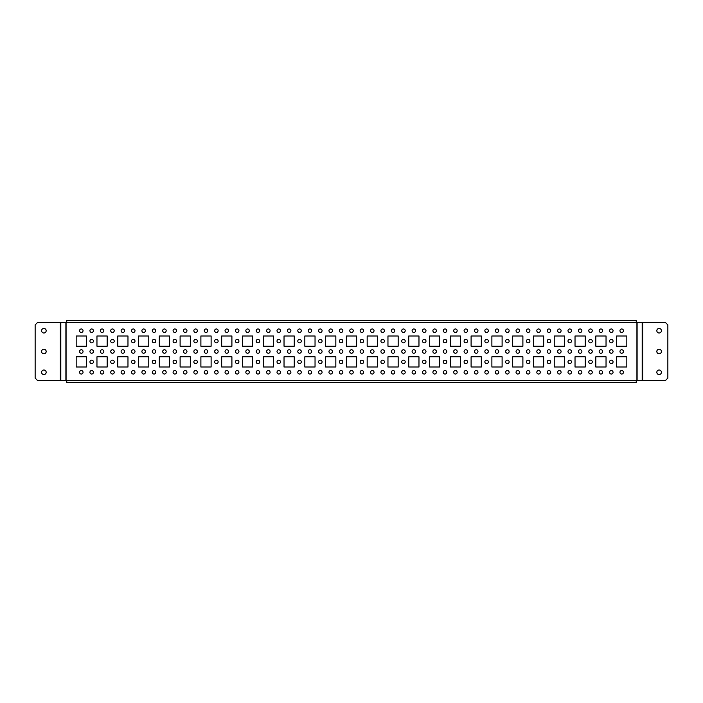 <?xml version="1.0" encoding="UTF-8"?>
<svg xmlns="http://www.w3.org/2000/svg" width="703" height="703" viewBox="0 0 703 703"><rect width="100%" height="100%" fill="white"/><g stroke="black" fill="none" stroke-linecap="round" stroke-linejoin="round"><path stroke-width="1.05" d="M41.591 351.5A2.285 2.285 0 0 1 43.876 349.215A2.285 2.285 0 0 1 46.17 351.5A2.285 2.285 0 0 1 43.876 353.785A2.285 2.285 0 0 1 41.591 351.5M41.591 330.718A2.285 2.285 0 0 1 43.876 328.433A2.285 2.285 0 0 1 46.17 330.718A2.285 2.285 0 0 1 43.876 333.002A2.285 2.285 0 0 1 41.591 330.718M41.591 372.282A2.285 2.285 0 0 1 43.876 369.998A2.285 2.285 0 0 1 46.17 372.282A2.285 2.285 0 0 1 43.876 374.567A2.285 2.285 0 0 1 41.591 372.282M661.409 351.5A2.285 2.285 0 0 0 659.124 349.215A2.285 2.285 0 0 0 656.83 351.5A2.285 2.285 0 0 0 659.124 353.785A2.285 2.285 0 0 0 661.409 351.5M661.409 372.282A2.285 2.285 0 0 0 659.124 369.998A2.285 2.285 0 0 0 656.83 372.282A2.285 2.285 0 0 0 659.124 374.567A2.285 2.285 0 0 0 661.409 372.282M592.278 361.896A1.749 1.749 0 0 0 590.529 360.147A1.749 1.749 0 0 0 588.78 361.896A1.749 1.749 0 0 0 590.529 363.636A1.749 1.749 0 0 0 592.278 361.896M613.06 361.896A1.749 1.749 0 0 0 611.311 360.147A1.749 1.749 0 0 0 609.571 361.896A1.749 1.749 0 0 0 611.311 363.636A1.749 1.749 0 0 0 613.06 361.896M613.06 372.282A1.749 1.749 0 0 0 611.311 370.543A1.749 1.749 0 0 0 609.571 372.282A1.749 1.749 0 0 0 611.311 374.031A1.749 1.749 0 0 0 613.06 372.282M623.456 372.282A1.749 1.749 0 0 0 621.707 370.543A1.749 1.749 0 0 0 619.958 372.282A1.749 1.749 0 0 0 621.707 374.031A1.749 1.749 0 0 0 623.456 372.282M609.571 320.322L592.278 320.322M630.354 320.322L613.06 320.322M567.998 320.322L550.704 320.322M526.424 320.322L509.139 320.322M484.859 320.322L467.565 320.322M443.285 320.322L425.992 320.322M401.721 320.322L384.427 320.322M360.147 320.322L342.853 320.322M318.573 320.322L301.279 320.322M277.008 320.322L259.715 320.322M235.435 320.322L218.141 320.322M193.861 320.322L176.576 320.322M152.296 320.322L135.002 320.322M110.723 320.322L93.429 320.322M69.158 320.322L72.646 320.322L66.741 320.322L66.741 322.405L636.927 322.405L636.927 380.595L636.259 380.595L636.259 382.678L66.741 382.678L66.741 380.595L636.259 380.595M602.664 372.282A1.749 1.749 0 0 0 600.924 370.543A1.749 1.749 0 0 0 599.176 372.282A1.749 1.749 0 0 0 600.924 374.031A1.749 1.749 0 0 0 602.664 372.282M592.278 372.282A1.749 1.749 0 0 0 590.529 370.543A1.749 1.749 0 0 0 588.78 372.282A1.749 1.749 0 0 0 590.529 374.031A1.749 1.749 0 0 0 592.278 372.282M581.882 372.282A1.749 1.749 0 0 0 580.133 370.543A1.749 1.749 0 0 0 578.393 372.282A1.749 1.749 0 0 0 580.133 374.031A1.749 1.749 0 0 0 581.882 372.282M571.486 372.282A1.749 1.749 0 0 0 569.746 370.543A1.749 1.749 0 0 0 567.998 372.282A1.749 1.749 0 0 0 569.746 374.031A1.749 1.749 0 0 0 571.486 372.282M561.099 372.282A1.749 1.749 0 0 0 559.351 370.543A1.749 1.749 0 0 0 557.602 372.282A1.749 1.749 0 0 0 559.351 374.031A1.749 1.749 0 0 0 561.099 372.282M550.704 372.282A1.749 1.749 0 0 0 548.955 370.543A1.749 1.749 0 0 0 547.215 372.282A1.749 1.749 0 0 0 548.955 374.031A1.749 1.749 0 0 0 550.704 372.282M540.308 372.282A1.749 1.749 0 0 0 538.568 370.543A1.749 1.749 0 0 0 536.82 372.282A1.749 1.749 0 0 0 538.568 374.031A1.749 1.749 0 0 0 540.308 372.282M529.921 372.282A1.749 1.749 0 0 0 528.173 370.543A1.749 1.749 0 0 0 526.424 372.282A1.749 1.749 0 0 0 528.173 374.031A1.749 1.749 0 0 0 529.921 372.282M519.526 372.282A1.749 1.749 0 0 0 517.777 370.543A1.749 1.749 0 0 0 516.037 372.282A1.749 1.749 0 0 0 517.777 374.031A1.749 1.749 0 0 0 519.526 372.282M509.139 372.282A1.749 1.749 0 0 0 507.39 370.543A1.749 1.749 0 0 0 505.642 372.282A1.749 1.749 0 0 0 507.39 374.031A1.749 1.749 0 0 0 509.139 372.282M498.743 372.282A1.749 1.749 0 0 0 496.995 370.543A1.749 1.749 0 0 0 495.246 372.282A1.749 1.749 0 0 0 496.995 374.031A1.749 1.749 0 0 0 498.743 372.282M488.348 372.282A1.749 1.749 0 0 0 486.608 370.543A1.749 1.749 0 0 0 484.859 372.282A1.749 1.749 0 0 0 486.608 374.031A1.749 1.749 0 0 0 488.348 372.282M477.961 372.282A1.749 1.749 0 0 0 476.212 370.543A1.749 1.749 0 0 0 474.463 372.282A1.749 1.749 0 0 0 476.212 374.031A1.749 1.749 0 0 0 477.961 372.282M467.565 372.282A1.749 1.749 0 0 0 465.817 370.543A1.749 1.749 0 0 0 464.077 372.282A1.749 1.749 0 0 0 465.817 374.031A1.749 1.749 0 0 0 467.565 372.282M457.17 372.282A1.749 1.749 0 0 0 455.43 370.543A1.749 1.749 0 0 0 453.681 372.282A1.749 1.749 0 0 0 455.43 374.031A1.749 1.749 0 0 0 457.17 372.282M446.783 372.282A1.749 1.749 0 0 0 445.034 370.543A1.749 1.749 0 0 0 443.285 372.282A1.749 1.749 0 0 0 445.034 374.031A1.749 1.749 0 0 0 446.783 372.282M436.387 372.282A1.749 1.749 0 0 0 434.639 370.543A1.749 1.749 0 0 0 432.899 372.282A1.749 1.749 0 0 0 434.639 374.031A1.749 1.749 0 0 0 436.387 372.282M425.992 372.282A1.749 1.749 0 0 0 424.252 370.543A1.749 1.749 0 0 0 422.503 372.282A1.749 1.749 0 0 0 424.252 374.031A1.749 1.749 0 0 0 425.992 372.282M415.605 372.282A1.749 1.749 0 0 0 413.856 370.543A1.749 1.749 0 0 0 412.107 372.282A1.749 1.749 0 0 0 413.856 374.031A1.749 1.749 0 0 0 415.605 372.282M405.209 372.282A1.749 1.749 0 0 0 403.46 370.543A1.749 1.749 0 0 0 401.721 372.282A1.749 1.749 0 0 0 403.46 374.031A1.749 1.749 0 0 0 405.209 372.282M394.814 372.282A1.749 1.749 0 0 0 393.074 370.543A1.749 1.749 0 0 0 391.325 372.282A1.749 1.749 0 0 0 393.074 374.031A1.749 1.749 0 0 0 394.814 372.282M384.427 372.282A1.749 1.749 0 0 0 382.678 370.543A1.749 1.749 0 0 0 380.929 372.282A1.749 1.749 0 0 0 382.678 374.031A1.749 1.749 0 0 0 384.427 372.282M374.031 372.282A1.749 1.749 0 0 0 372.282 370.543A1.749 1.749 0 0 0 370.543 372.282A1.749 1.749 0 0 0 372.282 374.031A1.749 1.749 0 0 0 374.031 372.282M363.636 372.282A1.749 1.749 0 0 0 361.896 370.543A1.749 1.749 0 0 0 360.147 372.282A1.749 1.749 0 0 0 361.896 374.031A1.749 1.749 0 0 0 363.636 372.282M353.249 372.282A1.749 1.749 0 0 0 351.5 370.543A1.749 1.749 0 0 0 349.751 372.282A1.749 1.749 0 0 0 351.5 374.031A1.749 1.749 0 0 0 353.249 372.282M342.853 372.282A1.749 1.749 0 0 0 341.104 370.543A1.749 1.749 0 0 0 339.364 372.282A1.749 1.749 0 0 0 341.104 374.031A1.749 1.749 0 0 0 342.853 372.282M332.457 372.282A1.749 1.749 0 0 0 330.718 370.543A1.749 1.749 0 0 0 328.969 372.282A1.749 1.749 0 0 0 330.718 374.031A1.749 1.749 0 0 0 332.457 372.282M322.071 372.282A1.749 1.749 0 0 0 320.322 370.543A1.749 1.749 0 0 0 318.573 372.282A1.749 1.749 0 0 0 320.322 374.031A1.749 1.749 0 0 0 322.071 372.282M311.675 372.282A1.749 1.749 0 0 0 309.926 370.543A1.749 1.749 0 0 0 308.186 372.282A1.749 1.749 0 0 0 309.926 374.031A1.749 1.749 0 0 0 311.675 372.282M301.279 372.282A1.749 1.749 0 0 0 299.54 370.543A1.749 1.749 0 0 0 297.791 372.282A1.749 1.749 0 0 0 299.54 374.031A1.749 1.749 0 0 0 301.279 372.282M290.893 372.282A1.749 1.749 0 0 0 289.144 370.543A1.749 1.749 0 0 0 287.395 372.282A1.749 1.749 0 0 0 289.144 374.031A1.749 1.749 0 0 0 290.893 372.282M280.497 372.282A1.749 1.749 0 0 0 278.748 370.543A1.749 1.749 0 0 0 277.008 372.282A1.749 1.749 0 0 0 278.748 374.031A1.749 1.749 0 0 0 280.497 372.282M270.101 372.282A1.749 1.749 0 0 0 268.361 370.543A1.749 1.749 0 0 0 266.613 372.282A1.749 1.749 0 0 0 268.361 374.031A1.749 1.749 0 0 0 270.101 372.282M259.715 372.282A1.749 1.749 0 0 0 257.966 370.543A1.749 1.749 0 0 0 256.217 372.282A1.749 1.749 0 0 0 257.966 374.031A1.749 1.749 0 0 0 259.715 372.282M249.319 372.282A1.749 1.749 0 0 0 247.57 370.543A1.749 1.749 0 0 0 245.83 372.282A1.749 1.749 0 0 0 247.57 374.031A1.749 1.749 0 0 0 249.319 372.282M238.923 372.282A1.749 1.749 0 0 0 237.183 370.543A1.749 1.749 0 0 0 235.435 372.282A1.749 1.749 0 0 0 237.183 374.031A1.749 1.749 0 0 0 238.923 372.282M228.537 372.282A1.749 1.749 0 0 0 226.788 370.543A1.749 1.749 0 0 0 225.039 372.282A1.749 1.749 0 0 0 226.788 374.031A1.749 1.749 0 0 0 228.537 372.282M218.141 372.282A1.749 1.749 0 0 0 216.392 370.543A1.749 1.749 0 0 0 214.652 372.282A1.749 1.749 0 0 0 216.392 374.031A1.749 1.749 0 0 0 218.141 372.282M207.754 372.282A1.749 1.749 0 0 0 206.005 370.543A1.749 1.749 0 0 0 204.257 372.282A1.749 1.749 0 0 0 206.005 374.031A1.749 1.749 0 0 0 207.754 372.282M197.358 372.282A1.749 1.749 0 0 0 195.61 370.543A1.749 1.749 0 0 0 193.861 372.282A1.749 1.749 0 0 0 195.61 374.031A1.749 1.749 0 0 0 197.358 372.282M186.963 372.282A1.749 1.749 0 0 0 185.223 370.543A1.749 1.749 0 0 0 183.474 372.282A1.749 1.749 0 0 0 185.223 374.031A1.749 1.749 0 0 0 186.963 372.282M176.576 372.282A1.749 1.749 0 0 0 174.827 370.543A1.749 1.749 0 0 0 173.079 372.282A1.749 1.749 0 0 0 174.827 374.031A1.749 1.749 0 0 0 176.576 372.282M166.18 372.282A1.749 1.749 0 0 0 164.432 370.543A1.749 1.749 0 0 0 162.692 372.282A1.749 1.749 0 0 0 164.432 374.031A1.749 1.749 0 0 0 166.18 372.282M155.785 372.282A1.749 1.749 0 0 0 154.045 370.543A1.749 1.749 0 0 0 152.296 372.282A1.749 1.749 0 0 0 154.045 374.031A1.749 1.749 0 0 0 155.785 372.282M145.398 372.282A1.749 1.749 0 0 0 143.649 370.543A1.749 1.749 0 0 0 141.901 372.282A1.749 1.749 0 0 0 143.649 374.031A1.749 1.749 0 0 0 145.398 372.282M135.002 372.282A1.749 1.749 0 0 0 133.254 370.543A1.749 1.749 0 0 0 131.514 372.282A1.749 1.749 0 0 0 133.254 374.031A1.749 1.749 0 0 0 135.002 372.282M124.607 372.282A1.749 1.749 0 0 0 122.867 370.543A1.749 1.749 0 0 0 121.118 372.282A1.749 1.749 0 0 0 122.867 374.031A1.749 1.749 0 0 0 124.607 372.282M114.22 372.282A1.749 1.749 0 0 0 112.471 370.543A1.749 1.749 0 0 0 110.723 372.282A1.749 1.749 0 0 0 112.471 374.031A1.749 1.749 0 0 0 114.22 372.282M103.824 372.282A1.749 1.749 0 0 0 102.076 370.543A1.749 1.749 0 0 0 100.336 372.282A1.749 1.749 0 0 0 102.076 374.031A1.749 1.749 0 0 0 103.824 372.282M93.429 372.282A1.749 1.749 0 0 0 91.689 370.543A1.749 1.749 0 0 0 89.94 372.282A1.749 1.749 0 0 0 91.689 374.031A1.749 1.749 0 0 0 93.429 372.282M83.042 372.282A1.749 1.749 0 0 0 81.293 370.543A1.749 1.749 0 0 0 79.544 372.282A1.749 1.749 0 0 0 81.293 374.031A1.749 1.749 0 0 0 83.042 372.282M623.456 351.5A1.749 1.749 0 0 0 621.707 349.751A1.749 1.749 0 0 0 619.958 351.5A1.749 1.749 0 0 0 621.707 353.249A1.749 1.749 0 0 0 623.456 351.5M613.06 351.5A1.749 1.749 0 0 0 611.311 349.751A1.749 1.749 0 0 0 609.571 351.5A1.749 1.749 0 0 0 611.311 353.249A1.749 1.749 0 0 0 613.06 351.5M602.664 351.5A1.749 1.749 0 0 0 600.924 349.751A1.749 1.749 0 0 0 599.176 351.5A1.749 1.749 0 0 0 600.924 353.249A1.749 1.749 0 0 0 602.664 351.5M592.278 351.5A1.749 1.749 0 0 0 590.529 349.751A1.749 1.749 0 0 0 588.78 351.5A1.749 1.749 0 0 0 590.529 353.249A1.749 1.749 0 0 0 592.278 351.5M581.882 351.5A1.749 1.749 0 0 0 580.133 349.751A1.749 1.749 0 0 0 578.393 351.5A1.749 1.749 0 0 0 580.133 353.249A1.749 1.749 0 0 0 581.882 351.5M571.486 351.5A1.749 1.749 0 0 0 569.746 349.751A1.749 1.749 0 0 0 567.998 351.5A1.749 1.749 0 0 0 569.746 353.249A1.749 1.749 0 0 0 571.486 351.5M561.099 351.5A1.749 1.749 0 0 0 559.351 349.751A1.749 1.749 0 0 0 557.602 351.5A1.749 1.749 0 0 0 559.351 353.249A1.749 1.749 0 0 0 561.099 351.5M550.704 351.5A1.749 1.749 0 0 0 548.955 349.751A1.749 1.749 0 0 0 547.215 351.5A1.749 1.749 0 0 0 548.955 353.249A1.749 1.749 0 0 0 550.704 351.5M540.308 351.5A1.749 1.749 0 0 0 538.568 349.751A1.749 1.749 0 0 0 536.82 351.5A1.749 1.749 0 0 0 538.568 353.249A1.749 1.749 0 0 0 540.308 351.5M529.921 351.5A1.749 1.749 0 0 0 528.173 349.751A1.749 1.749 0 0 0 526.424 351.5A1.749 1.749 0 0 0 528.173 353.249A1.749 1.749 0 0 0 529.921 351.5M519.526 351.5A1.749 1.749 0 0 0 517.777 349.751A1.749 1.749 0 0 0 516.037 351.5A1.749 1.749 0 0 0 517.777 353.249A1.749 1.749 0 0 0 519.526 351.5M509.139 351.5A1.749 1.749 0 0 0 507.39 349.751A1.749 1.749 0 0 0 505.642 351.5A1.749 1.749 0 0 0 507.39 353.249A1.749 1.749 0 0 0 509.139 351.5M498.743 351.5A1.749 1.749 0 0 0 496.995 349.751A1.749 1.749 0 0 0 495.246 351.5A1.749 1.749 0 0 0 496.995 353.249A1.749 1.749 0 0 0 498.743 351.5M488.348 351.5A1.749 1.749 0 0 0 486.608 349.751A1.749 1.749 0 0 0 484.859 351.5A1.749 1.749 0 0 0 486.608 353.249A1.749 1.749 0 0 0 488.348 351.5M477.961 351.5A1.749 1.749 0 0 0 476.212 349.751A1.749 1.749 0 0 0 474.463 351.5A1.749 1.749 0 0 0 476.212 353.249A1.749 1.749 0 0 0 477.961 351.5M467.565 351.5A1.749 1.749 0 0 0 465.817 349.751A1.749 1.749 0 0 0 464.077 351.5A1.749 1.749 0 0 0 465.817 353.249A1.749 1.749 0 0 0 467.565 351.5M457.17 351.5A1.749 1.749 0 0 0 455.43 349.751A1.749 1.749 0 0 0 453.681 351.5A1.749 1.749 0 0 0 455.43 353.249A1.749 1.749 0 0 0 457.17 351.5M446.783 351.5A1.749 1.749 0 0 0 445.034 349.751A1.749 1.749 0 0 0 443.285 351.5A1.749 1.749 0 0 0 445.034 353.249A1.749 1.749 0 0 0 446.783 351.5M436.387 351.5A1.749 1.749 0 0 0 434.639 349.751A1.749 1.749 0 0 0 432.899 351.5A1.749 1.749 0 0 0 434.639 353.249A1.749 1.749 0 0 0 436.387 351.5M425.992 351.5A1.749 1.749 0 0 0 424.252 349.751A1.749 1.749 0 0 0 422.503 351.5A1.749 1.749 0 0 0 424.252 353.249A1.749 1.749 0 0 0 425.992 351.5M415.605 351.5A1.749 1.749 0 0 0 413.856 349.751A1.749 1.749 0 0 0 412.107 351.5A1.749 1.749 0 0 0 413.856 353.249A1.749 1.749 0 0 0 415.605 351.5M405.209 351.5A1.749 1.749 0 0 0 403.46 349.751A1.749 1.749 0 0 0 401.721 351.5A1.749 1.749 0 0 0 403.46 353.249A1.749 1.749 0 0 0 405.209 351.5M394.814 351.5A1.749 1.749 0 0 0 393.074 349.751A1.749 1.749 0 0 0 391.325 351.5A1.749 1.749 0 0 0 393.074 353.249A1.749 1.749 0 0 0 394.814 351.5M384.427 351.5A1.749 1.749 0 0 0 382.678 349.751A1.749 1.749 0 0 0 380.929 351.5A1.749 1.749 0 0 0 382.678 353.249A1.749 1.749 0 0 0 384.427 351.5M374.031 351.5A1.749 1.749 0 0 0 372.282 349.751A1.749 1.749 0 0 0 370.543 351.5A1.749 1.749 0 0 0 372.282 353.249A1.749 1.749 0 0 0 374.031 351.5M363.636 351.5A1.749 1.749 0 0 0 361.896 349.751A1.749 1.749 0 0 0 360.147 351.5A1.749 1.749 0 0 0 361.896 353.249A1.749 1.749 0 0 0 363.636 351.5M353.249 351.5A1.749 1.749 0 0 0 351.5 349.751A1.749 1.749 0 0 0 349.751 351.5A1.749 1.749 0 0 0 351.5 353.249A1.749 1.749 0 0 0 353.249 351.5M342.853 351.5A1.749 1.749 0 0 0 341.104 349.751A1.749 1.749 0 0 0 339.364 351.5A1.749 1.749 0 0 0 341.104 353.249A1.749 1.749 0 0 0 342.853 351.5M332.457 351.5A1.749 1.749 0 0 0 330.718 349.751A1.749 1.749 0 0 0 328.969 351.5A1.749 1.749 0 0 0 330.718 353.249A1.749 1.749 0 0 0 332.457 351.5M322.071 351.5A1.749 1.749 0 0 0 320.322 349.751A1.749 1.749 0 0 0 318.573 351.5A1.749 1.749 0 0 0 320.322 353.249A1.749 1.749 0 0 0 322.071 351.5M311.675 351.5A1.749 1.749 0 0 0 309.926 349.751A1.749 1.749 0 0 0 308.186 351.5A1.749 1.749 0 0 0 309.926 353.249A1.749 1.749 0 0 0 311.675 351.5M301.279 351.5A1.749 1.749 0 0 0 299.54 349.751A1.749 1.749 0 0 0 297.791 351.5A1.749 1.749 0 0 0 299.54 353.249A1.749 1.749 0 0 0 301.279 351.5M290.893 351.5A1.749 1.749 0 0 0 289.144 349.751A1.749 1.749 0 0 0 287.395 351.5A1.749 1.749 0 0 0 289.144 353.249A1.749 1.749 0 0 0 290.893 351.5M280.497 351.5A1.749 1.749 0 0 0 278.748 349.751A1.749 1.749 0 0 0 277.008 351.5A1.749 1.749 0 0 0 278.748 353.249A1.749 1.749 0 0 0 280.497 351.5M270.101 351.5A1.749 1.749 0 0 0 268.361 349.751A1.749 1.749 0 0 0 266.613 351.5A1.749 1.749 0 0 0 268.361 353.249A1.749 1.749 0 0 0 270.101 351.5M259.715 351.5A1.749 1.749 0 0 0 257.966 349.751A1.749 1.749 0 0 0 256.217 351.5A1.749 1.749 0 0 0 257.966 353.249A1.749 1.749 0 0 0 259.715 351.5M249.319 351.5A1.749 1.749 0 0 0 247.57 349.751A1.749 1.749 0 0 0 245.83 351.5A1.749 1.749 0 0 0 247.57 353.249A1.749 1.749 0 0 0 249.319 351.5M238.923 351.5A1.749 1.749 0 0 0 237.183 349.751A1.749 1.749 0 0 0 235.435 351.5A1.749 1.749 0 0 0 237.183 353.249A1.749 1.749 0 0 0 238.923 351.5M228.537 351.5A1.749 1.749 0 0 0 226.788 349.751A1.749 1.749 0 0 0 225.039 351.5A1.749 1.749 0 0 0 226.788 353.249A1.749 1.749 0 0 0 228.537 351.5M218.141 351.5A1.749 1.749 0 0 0 216.392 349.751A1.749 1.749 0 0 0 214.652 351.5A1.749 1.749 0 0 0 216.392 353.249A1.749 1.749 0 0 0 218.141 351.5M207.754 351.5A1.749 1.749 0 0 0 206.005 349.751A1.749 1.749 0 0 0 204.257 351.5A1.749 1.749 0 0 0 206.005 353.249A1.749 1.749 0 0 0 207.754 351.5M197.358 351.5A1.749 1.749 0 0 0 195.61 349.751A1.749 1.749 0 0 0 193.861 351.5A1.749 1.749 0 0 0 195.61 353.249A1.749 1.749 0 0 0 197.358 351.5M186.963 351.5A1.749 1.749 0 0 0 185.223 349.751A1.749 1.749 0 0 0 183.474 351.5A1.749 1.749 0 0 0 185.223 353.249A1.749 1.749 0 0 0 186.963 351.5M176.576 351.5A1.749 1.749 0 0 0 174.827 349.751A1.749 1.749 0 0 0 173.079 351.5A1.749 1.749 0 0 0 174.827 353.249A1.749 1.749 0 0 0 176.576 351.5M166.18 351.5A1.749 1.749 0 0 0 164.432 349.751A1.749 1.749 0 0 0 162.692 351.5A1.749 1.749 0 0 0 164.432 353.249A1.749 1.749 0 0 0 166.18 351.5M155.785 351.5A1.749 1.749 0 0 0 154.045 349.751A1.749 1.749 0 0 0 152.296 351.5A1.749 1.749 0 0 0 154.045 353.249A1.749 1.749 0 0 0 155.785 351.5M145.398 351.5A1.749 1.749 0 0 0 143.649 349.751A1.749 1.749 0 0 0 141.901 351.5A1.749 1.749 0 0 0 143.649 353.249A1.749 1.749 0 0 0 145.398 351.5M135.002 351.5A1.749 1.749 0 0 0 133.254 349.751A1.749 1.749 0 0 0 131.514 351.5A1.749 1.749 0 0 0 133.254 353.249A1.749 1.749 0 0 0 135.002 351.5M124.607 351.5A1.749 1.749 0 0 0 122.867 349.751A1.749 1.749 0 0 0 121.118 351.5A1.749 1.749 0 0 0 122.867 353.249A1.749 1.749 0 0 0 124.607 351.5M114.22 351.5A1.749 1.749 0 0 0 112.471 349.751A1.749 1.749 0 0 0 110.723 351.5A1.749 1.749 0 0 0 112.471 353.249A1.749 1.749 0 0 0 114.22 351.5M103.824 351.5A1.749 1.749 0 0 0 102.076 349.751A1.749 1.749 0 0 0 100.336 351.5A1.749 1.749 0 0 0 102.076 353.249A1.749 1.749 0 0 0 103.824 351.5M93.429 351.5A1.749 1.749 0 0 0 91.689 349.751A1.749 1.749 0 0 0 89.94 351.5A1.749 1.749 0 0 0 91.689 353.249A1.749 1.749 0 0 0 93.429 351.5M83.042 351.5A1.749 1.749 0 0 0 81.293 349.751A1.749 1.749 0 0 0 79.544 351.5A1.749 1.749 0 0 0 81.293 353.249A1.749 1.749 0 0 0 83.042 351.5M623.456 330.718A1.749 1.749 0 0 0 621.707 328.969A1.749 1.749 0 0 0 619.958 330.718A1.749 1.749 0 0 0 621.707 332.457A1.749 1.749 0 0 0 623.456 330.718M613.06 330.718A1.749 1.749 0 0 0 611.311 328.969A1.749 1.749 0 0 0 609.571 330.718A1.749 1.749 0 0 0 611.311 332.457A1.749 1.749 0 0 0 613.06 330.718M602.664 330.718A1.749 1.749 0 0 0 600.924 328.969A1.749 1.749 0 0 0 599.176 330.718A1.749 1.749 0 0 0 600.924 332.457A1.749 1.749 0 0 0 602.664 330.718M592.278 330.718A1.749 1.749 0 0 0 590.529 328.969A1.749 1.749 0 0 0 588.78 330.718A1.749 1.749 0 0 0 590.529 332.457A1.749 1.749 0 0 0 592.278 330.718M581.882 330.718A1.749 1.749 0 0 0 580.133 328.969A1.749 1.749 0 0 0 578.393 330.718A1.749 1.749 0 0 0 580.133 332.457A1.749 1.749 0 0 0 581.882 330.718M571.486 330.718A1.749 1.749 0 0 0 569.746 328.969A1.749 1.749 0 0 0 567.998 330.718A1.749 1.749 0 0 0 569.746 332.457A1.749 1.749 0 0 0 571.486 330.718M561.099 330.718A1.749 1.749 0 0 0 559.351 328.969A1.749 1.749 0 0 0 557.602 330.718A1.749 1.749 0 0 0 559.351 332.457A1.749 1.749 0 0 0 561.099 330.718M550.704 330.718A1.749 1.749 0 0 0 548.955 328.969A1.749 1.749 0 0 0 547.215 330.718A1.749 1.749 0 0 0 548.955 332.457A1.749 1.749 0 0 0 550.704 330.718M540.308 330.718A1.749 1.749 0 0 0 538.568 328.969A1.749 1.749 0 0 0 536.82 330.718A1.749 1.749 0 0 0 538.568 332.457A1.749 1.749 0 0 0 540.308 330.718M529.921 330.718A1.749 1.749 0 0 0 528.173 328.969A1.749 1.749 0 0 0 526.424 330.718A1.749 1.749 0 0 0 528.173 332.457A1.749 1.749 0 0 0 529.921 330.718M519.526 330.718A1.749 1.749 0 0 0 517.777 328.969A1.749 1.749 0 0 0 516.037 330.718A1.749 1.749 0 0 0 517.777 332.457A1.749 1.749 0 0 0 519.526 330.718M509.139 330.718A1.749 1.749 0 0 0 507.39 328.969A1.749 1.749 0 0 0 505.642 330.718A1.749 1.749 0 0 0 507.39 332.457A1.749 1.749 0 0 0 509.139 330.718M498.743 330.718A1.749 1.749 0 0 0 496.995 328.969A1.749 1.749 0 0 0 495.246 330.718A1.749 1.749 0 0 0 496.995 332.457A1.749 1.749 0 0 0 498.743 330.718M488.348 330.718A1.749 1.749 0 0 0 486.608 328.969A1.749 1.749 0 0 0 484.859 330.718A1.749 1.749 0 0 0 486.608 332.457A1.749 1.749 0 0 0 488.348 330.718M477.961 330.718A1.749 1.749 0 0 0 476.212 328.969A1.749 1.749 0 0 0 474.463 330.718A1.749 1.749 0 0 0 476.212 332.457A1.749 1.749 0 0 0 477.961 330.718M467.565 330.718A1.749 1.749 0 0 0 465.817 328.969A1.749 1.749 0 0 0 464.077 330.718A1.749 1.749 0 0 0 465.817 332.457A1.749 1.749 0 0 0 467.565 330.718M457.17 330.718A1.749 1.749 0 0 0 455.43 328.969A1.749 1.749 0 0 0 453.681 330.718A1.749 1.749 0 0 0 455.43 332.457A1.749 1.749 0 0 0 457.17 330.718M446.783 330.718A1.749 1.749 0 0 0 445.034 328.969A1.749 1.749 0 0 0 443.285 330.718A1.749 1.749 0 0 0 445.034 332.457A1.749 1.749 0 0 0 446.783 330.718M436.387 330.718A1.749 1.749 0 0 0 434.639 328.969A1.749 1.749 0 0 0 432.899 330.718A1.749 1.749 0 0 0 434.639 332.457A1.749 1.749 0 0 0 436.387 330.718M425.992 330.718A1.749 1.749 0 0 0 424.252 328.969A1.749 1.749 0 0 0 422.503 330.718A1.749 1.749 0 0 0 424.252 332.457A1.749 1.749 0 0 0 425.992 330.718M415.605 330.718A1.749 1.749 0 0 0 413.856 328.969A1.749 1.749 0 0 0 412.107 330.718A1.749 1.749 0 0 0 413.856 332.457A1.749 1.749 0 0 0 415.605 330.718M405.209 330.718A1.749 1.749 0 0 0 403.46 328.969A1.749 1.749 0 0 0 401.721 330.718A1.749 1.749 0 0 0 403.46 332.457A1.749 1.749 0 0 0 405.209 330.718M394.814 330.718A1.749 1.749 0 0 0 393.074 328.969A1.749 1.749 0 0 0 391.325 330.718A1.749 1.749 0 0 0 393.074 332.457A1.749 1.749 0 0 0 394.814 330.718M384.427 330.718A1.749 1.749 0 0 0 382.678 328.969A1.749 1.749 0 0 0 380.929 330.718A1.749 1.749 0 0 0 382.678 332.457A1.749 1.749 0 0 0 384.427 330.718M374.031 330.718A1.749 1.749 0 0 0 372.282 328.969A1.749 1.749 0 0 0 370.543 330.718A1.749 1.749 0 0 0 372.282 332.457A1.749 1.749 0 0 0 374.031 330.718M363.636 330.718A1.749 1.749 0 0 0 361.896 328.969A1.749 1.749 0 0 0 360.147 330.718A1.749 1.749 0 0 0 361.896 332.457A1.749 1.749 0 0 0 363.636 330.718M353.249 330.718A1.749 1.749 0 0 0 351.5 328.969A1.749 1.749 0 0 0 349.751 330.718A1.749 1.749 0 0 0 351.5 332.457A1.749 1.749 0 0 0 353.249 330.718M342.853 330.718A1.749 1.749 0 0 0 341.104 328.969A1.749 1.749 0 0 0 339.364 330.718A1.749 1.749 0 0 0 341.104 332.457A1.749 1.749 0 0 0 342.853 330.718M332.457 330.718A1.749 1.749 0 0 0 330.718 328.969A1.749 1.749 0 0 0 328.969 330.718A1.749 1.749 0 0 0 330.718 332.457A1.749 1.749 0 0 0 332.457 330.718M322.071 330.718A1.749 1.749 0 0 0 320.322 328.969A1.749 1.749 0 0 0 318.573 330.718A1.749 1.749 0 0 0 320.322 332.457A1.749 1.749 0 0 0 322.071 330.718M311.675 330.718A1.749 1.749 0 0 0 309.926 328.969A1.749 1.749 0 0 0 308.186 330.718A1.749 1.749 0 0 0 309.926 332.457A1.749 1.749 0 0 0 311.675 330.718M301.279 330.718A1.749 1.749 0 0 0 299.54 328.969A1.749 1.749 0 0 0 297.791 330.718A1.749 1.749 0 0 0 299.54 332.457A1.749 1.749 0 0 0 301.279 330.718M290.893 330.718A1.749 1.749 0 0 0 289.144 328.969A1.749 1.749 0 0 0 287.395 330.718A1.749 1.749 0 0 0 289.144 332.457A1.749 1.749 0 0 0 290.893 330.718M280.497 330.718A1.749 1.749 0 0 0 278.748 328.969A1.749 1.749 0 0 0 277.008 330.718A1.749 1.749 0 0 0 278.748 332.457A1.749 1.749 0 0 0 280.497 330.718M270.101 330.718A1.749 1.749 0 0 0 268.361 328.969A1.749 1.749 0 0 0 266.613 330.718A1.749 1.749 0 0 0 268.361 332.457A1.749 1.749 0 0 0 270.101 330.718M259.715 330.718A1.749 1.749 0 0 0 257.966 328.969A1.749 1.749 0 0 0 256.217 330.718A1.749 1.749 0 0 0 257.966 332.457A1.749 1.749 0 0 0 259.715 330.718M249.319 330.718A1.749 1.749 0 0 0 247.57 328.969A1.749 1.749 0 0 0 245.83 330.718A1.749 1.749 0 0 0 247.57 332.457A1.749 1.749 0 0 0 249.319 330.718M238.923 330.718A1.749 1.749 0 0 0 237.183 328.969A1.749 1.749 0 0 0 235.435 330.718A1.749 1.749 0 0 0 237.183 332.457A1.749 1.749 0 0 0 238.923 330.718M228.537 330.718A1.749 1.749 0 0 0 226.788 328.969A1.749 1.749 0 0 0 225.039 330.718A1.749 1.749 0 0 0 226.788 332.457A1.749 1.749 0 0 0 228.537 330.718M218.141 330.718A1.749 1.749 0 0 0 216.392 328.969A1.749 1.749 0 0 0 214.652 330.718A1.749 1.749 0 0 0 216.392 332.457A1.749 1.749 0 0 0 218.141 330.718M207.754 330.718A1.749 1.749 0 0 0 206.005 328.969A1.749 1.749 0 0 0 204.257 330.718A1.749 1.749 0 0 0 206.005 332.457A1.749 1.749 0 0 0 207.754 330.718M197.358 330.718A1.749 1.749 0 0 0 195.61 328.969A1.749 1.749 0 0 0 193.861 330.718A1.749 1.749 0 0 0 195.61 332.457A1.749 1.749 0 0 0 197.358 330.718M186.963 330.718A1.749 1.749 0 0 0 185.223 328.969A1.749 1.749 0 0 0 183.474 330.718A1.749 1.749 0 0 0 185.223 332.457A1.749 1.749 0 0 0 186.963 330.718M176.576 330.718A1.749 1.749 0 0 0 174.827 328.969A1.749 1.749 0 0 0 173.079 330.718A1.749 1.749 0 0 0 174.827 332.457A1.749 1.749 0 0 0 176.576 330.718M166.18 330.718A1.749 1.749 0 0 0 164.432 328.969A1.749 1.749 0 0 0 162.692 330.718A1.749 1.749 0 0 0 164.432 332.457A1.749 1.749 0 0 0 166.18 330.718M155.785 330.718A1.749 1.749 0 0 0 154.045 328.969A1.749 1.749 0 0 0 152.296 330.718A1.749 1.749 0 0 0 154.045 332.457A1.749 1.749 0 0 0 155.785 330.718M145.398 330.718A1.749 1.749 0 0 0 143.649 328.969A1.749 1.749 0 0 0 141.901 330.718A1.749 1.749 0 0 0 143.649 332.457A1.749 1.749 0 0 0 145.398 330.718M135.002 330.718A1.749 1.749 0 0 0 133.254 328.969A1.749 1.749 0 0 0 131.514 330.718A1.749 1.749 0 0 0 133.254 332.457A1.749 1.749 0 0 0 135.002 330.718M124.607 330.718A1.749 1.749 0 0 0 122.867 328.969A1.749 1.749 0 0 0 121.118 330.718A1.749 1.749 0 0 0 122.867 332.457A1.749 1.749 0 0 0 124.607 330.718M114.22 330.718A1.749 1.749 0 0 0 112.471 328.969A1.749 1.749 0 0 0 110.723 330.718A1.749 1.749 0 0 0 112.471 332.457A1.749 1.749 0 0 0 114.22 330.718M103.824 330.718A1.749 1.749 0 0 0 102.076 328.969A1.749 1.749 0 0 0 100.336 330.718A1.749 1.749 0 0 0 102.076 332.457A1.749 1.749 0 0 0 103.824 330.718M93.429 330.718A1.749 1.749 0 0 0 91.689 328.969A1.749 1.749 0 0 0 89.94 330.718A1.749 1.749 0 0 0 91.689 332.457A1.749 1.749 0 0 0 93.429 330.718M83.042 330.718A1.749 1.749 0 0 0 81.293 328.969A1.749 1.749 0 0 0 79.544 330.718A1.749 1.749 0 0 0 81.293 332.457A1.749 1.749 0 0 0 83.042 330.718M571.486 361.896A1.749 1.749 0 0 0 569.746 360.147A1.749 1.749 0 0 0 567.998 361.896A1.749 1.749 0 0 0 569.746 363.636A1.749 1.749 0 0 0 571.486 361.896M550.704 361.896A1.749 1.749 0 0 0 548.955 360.147A1.749 1.749 0 0 0 547.215 361.896A1.749 1.749 0 0 0 548.955 363.636A1.749 1.749 0 0 0 550.704 361.896M529.921 361.896A1.749 1.749 0 0 0 528.173 360.147A1.749 1.749 0 0 0 526.424 361.896A1.749 1.749 0 0 0 528.173 363.636A1.749 1.749 0 0 0 529.921 361.896M509.139 361.896A1.749 1.749 0 0 0 507.39 360.147A1.749 1.749 0 0 0 505.642 361.896A1.749 1.749 0 0 0 507.39 363.636A1.749 1.749 0 0 0 509.139 361.896M488.348 361.896A1.749 1.749 0 0 0 486.608 360.147A1.749 1.749 0 0 0 484.859 361.896A1.749 1.749 0 0 0 486.608 363.636A1.749 1.749 0 0 0 488.348 361.896M467.565 361.896A1.749 1.749 0 0 0 465.817 360.147A1.749 1.749 0 0 0 464.077 361.896A1.749 1.749 0 0 0 465.817 363.636A1.749 1.749 0 0 0 467.565 361.896M446.783 361.896A1.749 1.749 0 0 0 445.034 360.147A1.749 1.749 0 0 0 443.285 361.896A1.749 1.749 0 0 0 445.034 363.636A1.749 1.749 0 0 0 446.783 361.896M425.992 361.896A1.749 1.749 0 0 0 424.252 360.147A1.749 1.749 0 0 0 422.503 361.896A1.749 1.749 0 0 0 424.252 363.636A1.749 1.749 0 0 0 425.992 361.896M405.209 361.896A1.749 1.749 0 0 0 403.46 360.147A1.749 1.749 0 0 0 401.721 361.896A1.749 1.749 0 0 0 403.46 363.636A1.749 1.749 0 0 0 405.209 361.896M384.427 361.896A1.749 1.749 0 0 0 382.678 360.147A1.749 1.749 0 0 0 380.929 361.896A1.749 1.749 0 0 0 382.678 363.636A1.749 1.749 0 0 0 384.427 361.896M363.636 361.896A1.749 1.749 0 0 0 361.896 360.147A1.749 1.749 0 0 0 360.147 361.896A1.749 1.749 0 0 0 361.896 363.636A1.749 1.749 0 0 0 363.636 361.896M342.853 361.896A1.749 1.749 0 0 0 341.104 360.147A1.749 1.749 0 0 0 339.364 361.896A1.749 1.749 0 0 0 341.104 363.636A1.749 1.749 0 0 0 342.853 361.896M322.071 361.896A1.749 1.749 0 0 0 320.322 360.147A1.749 1.749 0 0 0 318.573 361.896A1.749 1.749 0 0 0 320.322 363.636A1.749 1.749 0 0 0 322.071 361.896M301.279 361.896A1.749 1.749 0 0 0 299.54 360.147A1.749 1.749 0 0 0 297.791 361.896A1.749 1.749 0 0 0 299.54 363.636A1.749 1.749 0 0 0 301.279 361.896M280.497 361.896A1.749 1.749 0 0 0 278.748 360.147A1.749 1.749 0 0 0 277.008 361.896A1.749 1.749 0 0 0 278.748 363.636A1.749 1.749 0 0 0 280.497 361.896M259.715 361.896A1.749 1.749 0 0 0 257.966 360.147A1.749 1.749 0 0 0 256.217 361.896A1.749 1.749 0 0 0 257.966 363.636A1.749 1.749 0 0 0 259.715 361.896M238.923 361.896A1.749 1.749 0 0 0 237.183 360.147A1.749 1.749 0 0 0 235.435 361.896A1.749 1.749 0 0 0 237.183 363.636A1.749 1.749 0 0 0 238.923 361.896M218.141 361.896A1.749 1.749 0 0 0 216.392 360.147A1.749 1.749 0 0 0 214.652 361.896A1.749 1.749 0 0 0 216.392 363.636A1.749 1.749 0 0 0 218.141 361.896M197.358 361.896A1.749 1.749 0 0 0 195.61 360.147A1.749 1.749 0 0 0 193.861 361.896A1.749 1.749 0 0 0 195.61 363.636A1.749 1.749 0 0 0 197.358 361.896M176.576 361.896A1.749 1.749 0 0 0 174.827 360.147A1.749 1.749 0 0 0 173.079 361.896A1.749 1.749 0 0 0 174.827 363.636A1.749 1.749 0 0 0 176.576 361.896M155.785 361.896A1.749 1.749 0 0 0 154.045 360.147A1.749 1.749 0 0 0 152.296 361.896A1.749 1.749 0 0 0 154.045 363.636A1.749 1.749 0 0 0 155.785 361.896M135.002 361.896A1.749 1.749 0 0 0 133.254 360.147A1.749 1.749 0 0 0 131.514 361.896A1.749 1.749 0 0 0 133.254 363.636A1.749 1.749 0 0 0 135.002 361.896M114.22 361.896A1.749 1.749 0 0 0 112.471 360.147A1.749 1.749 0 0 0 110.723 361.896A1.749 1.749 0 0 0 112.471 363.636A1.749 1.749 0 0 0 114.22 361.896M93.429 361.896A1.749 1.749 0 0 0 91.689 360.147A1.749 1.749 0 0 0 89.94 361.896A1.749 1.749 0 0 0 91.689 363.636A1.749 1.749 0 0 0 93.429 361.896M613.06 341.104A1.749 1.749 0 0 0 611.311 339.364A1.749 1.749 0 0 0 609.571 341.104A1.749 1.749 0 0 0 611.311 342.853A1.749 1.749 0 0 0 613.06 341.104M592.278 341.104A1.749 1.749 0 0 0 590.529 339.364A1.749 1.749 0 0 0 588.78 341.104A1.749 1.749 0 0 0 590.529 342.853A1.749 1.749 0 0 0 592.278 341.104M571.486 341.104A1.749 1.749 0 0 0 569.746 339.364A1.749 1.749 0 0 0 567.998 341.104A1.749 1.749 0 0 0 569.746 342.853A1.749 1.749 0 0 0 571.486 341.104M550.704 341.104A1.749 1.749 0 0 0 548.955 339.364A1.749 1.749 0 0 0 547.215 341.104A1.749 1.749 0 0 0 548.955 342.853A1.749 1.749 0 0 0 550.704 341.104M529.921 341.104A1.749 1.749 0 0 0 528.173 339.364A1.749 1.749 0 0 0 526.424 341.104A1.749 1.749 0 0 0 528.173 342.853A1.749 1.749 0 0 0 529.921 341.104M509.139 341.104A1.749 1.749 0 0 0 507.39 339.364A1.749 1.749 0 0 0 505.642 341.104A1.749 1.749 0 0 0 507.39 342.853A1.749 1.749 0 0 0 509.139 341.104M488.348 341.104A1.749 1.749 0 0 0 486.608 339.364A1.749 1.749 0 0 0 484.859 341.104A1.749 1.749 0 0 0 486.608 342.853A1.749 1.749 0 0 0 488.348 341.104M467.565 341.104A1.749 1.749 0 0 0 465.817 339.364A1.749 1.749 0 0 0 464.077 341.104A1.749 1.749 0 0 0 465.817 342.853A1.749 1.749 0 0 0 467.565 341.104M446.783 341.104A1.749 1.749 0 0 0 445.034 339.364A1.749 1.749 0 0 0 443.285 341.104A1.749 1.749 0 0 0 445.034 342.853A1.749 1.749 0 0 0 446.783 341.104M425.992 341.104A1.749 1.749 0 0 0 424.252 339.364A1.749 1.749 0 0 0 422.503 341.104A1.749 1.749 0 0 0 424.252 342.853A1.749 1.749 0 0 0 425.992 341.104M405.209 341.104A1.749 1.749 0 0 0 403.46 339.364A1.749 1.749 0 0 0 401.721 341.104A1.749 1.749 0 0 0 403.46 342.853A1.749 1.749 0 0 0 405.209 341.104M384.427 341.104A1.749 1.749 0 0 0 382.678 339.364A1.749 1.749 0 0 0 380.929 341.104A1.749 1.749 0 0 0 382.678 342.853A1.749 1.749 0 0 0 384.427 341.104M363.636 341.104A1.749 1.749 0 0 0 361.896 339.364A1.749 1.749 0 0 0 360.147 341.104A1.749 1.749 0 0 0 361.896 342.853A1.749 1.749 0 0 0 363.636 341.104M342.853 341.104A1.749 1.749 0 0 0 341.104 339.364A1.749 1.749 0 0 0 339.364 341.104A1.749 1.749 0 0 0 341.104 342.853A1.749 1.749 0 0 0 342.853 341.104M322.071 341.104A1.749 1.749 0 0 0 320.322 339.364A1.749 1.749 0 0 0 318.573 341.104A1.749 1.749 0 0 0 320.322 342.853A1.749 1.749 0 0 0 322.071 341.104M301.279 341.104A1.749 1.749 0 0 0 299.54 339.364A1.749 1.749 0 0 0 297.791 341.104A1.749 1.749 0 0 0 299.54 342.853A1.749 1.749 0 0 0 301.279 341.104M280.497 341.104A1.749 1.749 0 0 0 278.748 339.364A1.749 1.749 0 0 0 277.008 341.104A1.749 1.749 0 0 0 278.748 342.853A1.749 1.749 0 0 0 280.497 341.104M259.715 341.104A1.749 1.749 0 0 0 257.966 339.364A1.749 1.749 0 0 0 256.217 341.104A1.749 1.749 0 0 0 257.966 342.853A1.749 1.749 0 0 0 259.715 341.104M238.923 341.104A1.749 1.749 0 0 0 237.183 339.364A1.749 1.749 0 0 0 235.435 341.104A1.749 1.749 0 0 0 237.183 342.853A1.749 1.749 0 0 0 238.923 341.104M218.141 341.104A1.749 1.749 0 0 0 216.392 339.364A1.749 1.749 0 0 0 214.652 341.104A1.749 1.749 0 0 0 216.392 342.853A1.749 1.749 0 0 0 218.141 341.104M197.358 341.104A1.749 1.749 0 0 0 195.61 339.364A1.749 1.749 0 0 0 193.861 341.104A1.749 1.749 0 0 0 195.61 342.853A1.749 1.749 0 0 0 197.358 341.104M176.576 341.104A1.749 1.749 0 0 0 174.827 339.364A1.749 1.749 0 0 0 173.079 341.104A1.749 1.749 0 0 0 174.827 342.853A1.749 1.749 0 0 0 176.576 341.104M155.785 341.104A1.749 1.749 0 0 0 154.045 339.364A1.749 1.749 0 0 0 152.296 341.104A1.749 1.749 0 0 0 154.045 342.853A1.749 1.749 0 0 0 155.785 341.104M135.002 341.104A1.749 1.749 0 0 0 133.254 339.364A1.749 1.749 0 0 0 131.514 341.104A1.749 1.749 0 0 0 133.254 342.853A1.749 1.749 0 0 0 135.002 341.104M114.22 341.104A1.749 1.749 0 0 0 112.471 339.364A1.749 1.749 0 0 0 110.723 341.104A1.749 1.749 0 0 0 112.471 342.853A1.749 1.749 0 0 0 114.22 341.104M93.429 341.104A1.749 1.749 0 0 0 91.689 339.364A1.749 1.749 0 0 0 89.94 341.104A1.749 1.749 0 0 0 91.689 342.853A1.749 1.749 0 0 0 93.429 341.104M661.409 330.718A2.285 2.285 0 0 0 659.124 328.433A2.285 2.285 0 0 0 656.83 330.718A2.285 2.285 0 0 0 659.124 333.002A2.285 2.285 0 0 0 661.409 330.718M595.81 356.781L595.81 367.01L606.039 367.01L606.039 356.781L595.81 356.781M616.593 356.781L616.593 367.01L626.821 367.01L626.821 356.781L616.593 356.781M575.028 356.781L575.028 367.01L585.248 367.01L585.248 356.781L575.028 356.781M554.236 356.781L554.236 367.01L564.465 367.01L564.465 356.781L554.236 356.781M533.454 356.781L533.454 367.01L543.683 367.01L543.683 356.781L533.454 356.781M512.672 356.781L512.672 367.01L522.891 367.01L522.891 356.781L512.672 356.781M491.88 356.781L491.88 367.01L502.109 367.01L502.109 356.781L491.88 356.781M471.098 356.781L471.098 367.01L481.327 367.01L481.327 356.781L471.098 356.781M450.315 356.781L450.315 367.01L460.535 367.01L460.535 356.781L450.315 356.781M429.524 356.781L429.524 367.01L439.753 367.01L439.753 356.781L429.524 356.781M408.742 356.781L408.742 367.01L418.97 367.01L418.97 356.781L408.742 356.781M387.959 356.781L387.959 367.01L398.179 367.01L398.179 356.781L387.959 356.781M367.168 356.781L367.168 367.01L377.397 367.01L377.397 356.781L367.168 356.781M346.386 356.781L346.386 367.01L356.614 367.01L356.614 356.781L346.386 356.781M325.603 356.781L325.603 367.01L335.832 367.01L335.832 356.781L325.603 356.781M304.821 356.781L304.821 367.01L315.041 367.01L315.041 356.781L304.821 356.781M284.03 356.781L284.03 367.01L294.258 367.01L294.258 356.781L284.03 356.781M263.247 356.781L263.247 367.01L273.476 367.01L273.476 356.781L263.247 356.781M242.465 356.781L242.465 367.01L252.685 367.01L252.685 356.781L242.465 356.781M221.673 356.781L221.673 367.01L231.902 367.01L231.902 356.781L221.673 356.781M200.891 356.781L200.891 367.01L211.12 367.01L211.12 356.781L200.891 356.781M180.109 356.781L180.109 367.01L190.328 367.01L190.328 356.781L180.109 356.781M159.317 356.781L159.317 367.01L169.546 367.01L169.546 356.781L159.317 356.781M138.535 356.781L138.535 367.01L148.764 367.01L148.764 356.781L138.535 356.781M117.752 356.781L117.752 367.01L127.972 367.01L127.972 356.781L117.752 356.781M96.961 356.781L96.961 367.01L107.19 367.01L107.19 356.781L96.961 356.781M76.179 356.781L76.179 367.01L86.407 367.01L86.407 356.781L76.179 356.781M616.593 335.99L616.593 346.219L626.821 346.219L626.821 335.99L616.593 335.99M595.81 335.99L595.81 346.219L606.039 346.219L606.039 335.99L595.81 335.99M575.028 335.99L575.028 346.219L585.248 346.219L585.248 335.99L575.028 335.99M554.236 335.99L554.236 346.219L564.465 346.219L564.465 335.99L554.236 335.99M533.454 335.99L533.454 346.219L543.683 346.219L543.683 335.99L533.454 335.99M512.672 335.99L512.672 346.219L522.891 346.219L522.891 335.99L512.672 335.99M491.88 335.99L491.88 346.219L502.109 346.219L502.109 335.99L491.88 335.99M471.098 335.99L471.098 346.219L481.327 346.219L481.327 335.99L471.098 335.99M450.315 335.99L450.315 346.219L460.535 346.219L460.535 335.99L450.315 335.99M429.524 335.99L429.524 346.219L439.753 346.219L439.753 335.99L429.524 335.99M408.742 335.99L408.742 346.219L418.97 346.219L418.97 335.99L408.742 335.99M387.959 335.99L387.959 346.219L398.179 346.219L398.179 335.99L387.959 335.99M367.168 335.99L367.168 346.219L377.397 346.219L377.397 335.99L367.168 335.99M346.386 335.99L346.386 346.219L356.614 346.219L356.614 335.99L346.386 335.99M325.603 335.99L325.603 346.219L335.832 346.219L335.832 335.99L325.603 335.99M304.821 335.99L304.821 346.219L315.041 346.219L315.041 335.99L304.821 335.99M284.03 335.99L284.03 346.219L294.258 346.219L294.258 335.99L284.03 335.99M263.247 335.99L263.247 346.219L273.476 346.219L273.476 335.99L263.247 335.99M242.465 335.99L242.465 346.219L252.685 346.219L252.685 335.99L242.465 335.99M221.673 335.99L221.673 346.219L231.902 346.219L231.902 335.99L221.673 335.99M200.891 335.99L200.891 346.219L211.12 346.219L211.12 335.99L200.891 335.99M180.109 335.99L180.109 346.219L190.328 346.219L190.328 335.99L180.109 335.99M159.317 335.99L159.317 346.219L169.546 346.219L169.546 335.99L159.317 335.99M138.535 335.99L138.535 346.219L148.764 346.219L148.764 335.99L138.535 335.99M117.752 335.99L117.752 346.219L127.972 346.219L127.972 335.99L117.752 335.99M96.961 335.99L96.961 346.219L107.19 346.219L107.19 335.99L96.961 335.99M76.179 335.99L76.179 346.219L86.407 346.219L86.407 335.99L76.179 335.99M60.335 322.405L60.335 380.595L37.646 380.595L35.15 378.109L35.15 324.891L37.646 322.405L66.741 322.405M60.335 380.595L66.741 380.595M636.259 382.678L633.842 382.678M630.354 382.678L625.652 382.678M617.761 382.678L613.06 382.678M609.571 382.678L604.87 382.678M596.97 382.678L592.278 382.678M588.78 382.678L584.088 382.678M576.188 382.678L571.486 382.678M567.998 382.678L563.296 382.678M555.405 382.678L550.704 382.678M547.215 382.678L542.514 382.678M534.614 382.678L529.921 382.678M526.424 382.678L521.731 382.678M513.831 382.678L509.139 382.678M505.642 382.678L500.949 382.678M493.049 382.678L488.348 382.678M484.859 382.678L480.158 382.678M472.258 382.678L467.565 382.678M464.077 382.678L459.375 382.678M451.475 382.678L446.783 382.678M443.285 382.678L438.593 382.678M430.693 382.678L425.992 382.678M422.503 382.678L417.802 382.678M409.911 382.678L405.209 382.678M401.721 382.678L397.019 382.678M389.119 382.678L384.427 382.678M380.929 382.678L376.237 382.678M368.337 382.678L363.636 382.678M360.147 382.678L355.446 382.678M347.554 382.678L342.853 382.678M339.364 382.678L334.663 382.678M326.763 382.678L322.071 382.678M318.573 382.678L313.881 382.678M305.981 382.678L301.279 382.678M297.791 382.678L293.089 382.678M285.198 382.678L280.497 382.678M277.008 382.678L272.307 382.678M264.407 382.678L259.715 382.678M256.217 382.678L251.525 382.678M243.625 382.678L238.923 382.678M235.435 382.678L230.742 382.678M222.842 382.678L218.141 382.678M214.652 382.678L209.951 382.678M202.051 382.678L197.358 382.678M193.861 382.678L189.169 382.678M181.269 382.678L176.576 382.678M173.079 382.678L168.386 382.678M160.486 382.678L155.785 382.678M152.296 382.678L147.595 382.678M139.704 382.678L135.002 382.678M131.514 382.678L126.812 382.678M118.912 382.678L114.22 382.678M110.723 382.678L106.03 382.678M98.13 382.678L93.429 382.678M89.94 382.678L85.239 382.678M77.348 382.678L72.646 382.678M69.158 382.678L66.741 382.678M633.842 320.322L636.259 320.322L636.259 322.405M636.259 320.322L66.741 320.322M571.486 320.322L588.78 320.322M529.921 320.322L547.215 320.322M488.348 320.322L505.642 320.322M446.783 320.322L464.077 320.322M405.209 320.322L422.503 320.322M363.636 320.322L380.929 320.322M322.071 320.322L339.364 320.322M280.497 320.322L297.791 320.322M238.923 320.322L256.217 320.322M197.358 320.322L214.652 320.322M155.785 320.322L173.079 320.322M114.22 320.322L131.514 320.322M72.646 320.322L89.94 320.322M642.19 322.405L642.19 380.595L665.354 380.595L667.85 378.109L667.85 324.891L665.354 322.405L636.927 322.405M636.927 380.595L642.19 380.595M66.073 322.405L66.073 380.595M637.111 322.405L637.111 380.595M642.665 322.405L642.665 380.595M65.889 322.405L65.889 380.595M60.81 322.405L60.81 380.595"/></g></svg>
